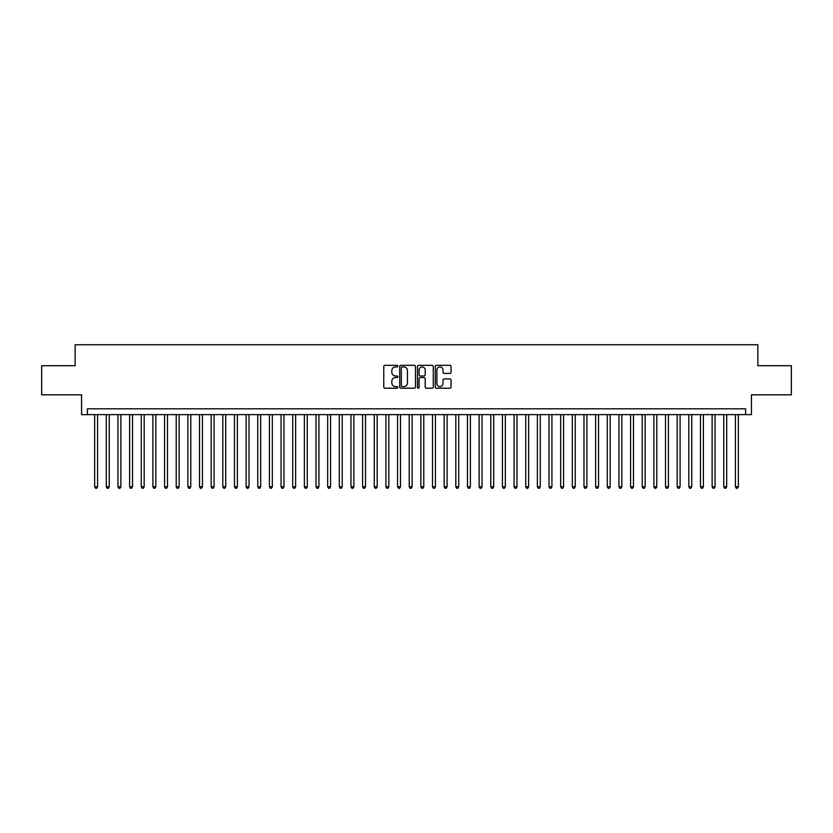 <?xml version="1.0" encoding="UTF-8"?>
<svg xmlns="http://www.w3.org/2000/svg" width="833" height="833" viewBox="0 0 833 833"><rect width="100%" height="100%" fill="white"/><g stroke="black" fill="none" stroke-linecap="round" stroke-linejoin="round"><path stroke-width="1.25" d="M397.862 366.135A0.802 0.802 0 0 0 397.06 365.333L384.908 365.333A1.145 1.145 0 0 0 383.763 366.478L383.763 387.064A1.145 1.145 0 0 0 384.908 388.209L397.06 388.209A0.802 0.802 0 0 0 397.862 387.407A0.802 0.802 0 0 0 397.06 386.606L395.488 386.606A3.655 3.655 0 0 1 391.833 382.951L391.833 381.233A3.655 3.655 0 0 1 395.488 377.568L397.06 377.568A0.802 0.802 0 0 0 397.862 376.776A0.802 0.802 0 0 0 397.06 375.975L395.488 375.975A3.655 3.655 0 0 1 391.833 372.309L391.833 370.602A3.655 3.655 0 0 1 395.488 366.936L397.06 366.936A0.802 0.802 0 0 0 397.862 366.135M449.924 373.403A1.145 1.145 0 0 0 451.059 372.257L451.059 366.478A1.145 1.145 0 0 0 449.924 365.333L436.43 365.333A1.145 1.145 0 0 0 435.284 366.478L435.284 387.064A1.145 1.145 0 0 0 436.43 388.209L449.924 388.209A1.145 1.145 0 0 0 451.059 387.064L451.059 380.087A1.145 1.145 0 0 0 449.924 378.942L444.145 378.942A1.145 1.145 0 0 0 443 380.087L443 383.544A3.061 3.061 0 0 1 439.939 386.606A3.061 3.061 0 0 1 436.888 383.544L436.888 369.998A3.061 3.061 0 0 1 439.939 366.936A3.061 3.061 0 0 1 443 369.998L443 372.257A1.145 1.145 0 0 0 444.145 373.403L449.924 373.403M745.618 414.636L751.449 414.636L751.449 394.832L791.35 394.832L791.35 365.708L757.853 365.708L757.853 344.737L75.147 344.737L75.147 365.708L41.65 365.708L41.65 394.832L81.551 394.832L81.551 414.636L745.618 414.636L745.618 408.816L87.382 408.816L87.382 414.636M415.5 366.478A1.145 1.145 0 0 0 414.355 365.333L400.86 365.333A1.145 1.145 0 0 0 399.715 366.478L399.715 387.064A1.145 1.145 0 0 0 400.86 388.209L414.355 388.209A1.145 1.145 0 0 0 415.5 387.064L415.5 366.478M418.645 365.333L432.14 365.333A1.145 1.145 0 0 1 433.285 366.478L433.285 387.064A1.145 1.145 0 0 1 432.14 388.209L426.361 388.209A1.145 1.145 0 0 1 425.215 387.064L425.215 378.713A1.145 1.145 0 0 0 424.08 377.568L420.249 377.568A1.145 1.145 0 0 0 419.103 378.713L419.103 387.407A0.802 0.802 0 0 1 418.301 388.209A0.802 0.802 0 0 1 417.5 387.407L417.5 366.478A1.145 1.145 0 0 1 418.645 365.333M402.12 366.936A0.802 0.802 0 0 0 401.319 367.738L401.319 385.804A0.802 0.802 0 0 0 402.12 386.606L403.776 386.606A3.655 3.655 0 0 0 407.441 382.951L407.441 370.602A3.655 3.655 0 0 0 403.776 366.936L402.12 366.936M425.215 370.05A3.061 3.061 0 0 0 422.164 366.999A3.061 3.061 0 0 0 419.103 370.05L419.103 374.829A1.145 1.145 0 0 0 420.249 375.975L424.08 375.975A1.145 1.145 0 0 0 425.215 374.829L425.215 370.05M94.66 414.636L94.66 486.753L97.576 486.753L97.576 414.636M97.576 486.753L96.701 488.263L95.535 488.263L94.66 486.753M106.312 414.636L106.312 486.753L109.227 486.753L109.227 414.636M109.227 486.753L108.352 488.263L107.186 488.263L106.312 486.753M117.963 414.636L117.963 486.753L120.868 486.753L120.868 414.636M120.868 486.753L119.994 488.263L118.838 488.263L117.963 486.753M129.615 414.636L129.615 486.753L132.52 486.753L132.52 414.636M132.52 486.753L131.645 488.263L130.479 488.263L129.615 486.753M141.256 414.636L141.256 486.753L144.171 486.753L144.171 414.636M144.171 486.753L143.297 488.263L142.131 488.263L141.256 486.753M152.908 414.636L152.908 486.753L155.823 486.753L155.823 414.636M155.823 486.753L154.948 488.263L153.782 488.263L152.908 486.753M164.559 414.636L164.559 486.753L167.475 486.753L167.475 414.636M167.475 486.753L166.6 488.263L165.434 488.263L164.559 486.753M176.211 414.636L176.211 486.753L179.126 486.753L179.126 414.636M179.126 486.753L178.252 488.263L177.085 488.263L176.211 486.753M187.862 414.636L187.862 486.753L190.778 486.753L190.778 414.636M190.778 486.753L189.903 488.263L188.737 488.263L187.862 486.753M199.514 414.636L199.514 486.753L202.429 486.753L202.429 414.636M202.429 486.753L201.555 488.263L200.389 488.263L199.514 486.753M211.166 414.636L211.166 486.753L214.071 486.753L214.071 414.636M214.071 486.753L213.206 488.263L212.04 488.263L211.166 486.753M222.817 414.636L222.817 486.753L225.722 486.753L225.722 414.636M225.722 486.753L224.848 488.263L223.692 488.263L222.817 486.753M234.458 414.636L234.458 486.753L237.374 486.753L237.374 414.636M237.374 486.753L236.499 488.263L235.333 488.263L234.458 486.753M246.11 414.636L246.11 486.753L249.025 486.753L249.025 414.636M249.025 486.753L248.151 488.263L246.984 488.263L246.11 486.753M257.761 414.636L257.761 486.753L260.677 486.753L260.677 414.636M260.677 486.753L259.802 488.263L258.636 488.263L257.761 486.753M269.413 414.636L269.413 486.753L272.329 486.753L272.329 414.636M272.329 486.753L271.454 488.263L270.288 488.263L269.413 486.753M281.065 414.636L281.065 486.753L283.98 486.753L283.98 414.636M283.98 486.753L283.105 488.263L281.939 488.263L281.065 486.753M292.716 414.636L292.716 486.753L295.632 486.753L295.632 414.636M295.632 486.753L294.757 488.263L293.591 488.263L292.716 486.753M304.368 414.636L304.368 486.753L307.273 486.753L307.273 414.636M307.273 486.753L306.409 488.263L305.242 488.263L304.368 486.753M316.019 414.636L316.019 486.753L318.924 486.753L318.924 414.636M318.924 486.753L318.05 488.263L316.894 488.263L316.019 486.753M327.671 414.636L327.671 486.753L330.576 486.753L330.576 414.636M330.576 486.753L329.701 488.263L328.535 488.263L327.671 486.753M339.312 414.636L339.312 486.753L342.228 486.753L342.228 414.636M342.228 486.753L341.353 488.263L340.187 488.263L339.312 486.753M350.964 414.636L350.964 486.753L353.879 486.753L353.879 414.636M353.879 486.753L353.005 488.263L351.838 488.263L350.964 486.753M362.615 414.636L362.615 486.753L365.531 486.753L365.531 414.636M365.531 486.753L364.656 488.263L363.49 488.263L362.615 486.753M374.267 414.636L374.267 486.753L377.182 486.753L377.182 414.636M377.182 486.753L376.308 488.263L375.142 488.263L374.267 486.753M385.918 414.636L385.918 486.753L388.834 486.753L388.834 414.636M388.834 486.753L387.959 488.263L386.793 488.263L385.918 486.753M397.57 414.636L397.57 486.753L400.486 486.753L400.486 414.636M400.486 486.753L399.611 488.263L398.445 488.263L397.57 486.753M409.222 414.636L409.222 486.753L412.127 486.753L412.127 414.636M412.127 486.753L411.263 488.263L410.096 488.263L409.222 486.753M420.873 414.636L420.873 486.753L423.778 486.753L423.778 414.636M423.778 486.753L422.904 488.263L421.737 488.263L420.873 486.753M432.514 414.636L432.514 486.753L435.43 486.753L435.43 414.636M435.43 486.753L434.555 488.263L433.389 488.263L432.514 486.753M444.166 414.636L444.166 486.753L447.082 486.753L447.082 414.636M447.082 486.753L446.207 488.263L445.041 488.263L444.166 486.753M455.818 414.636L455.818 486.753L458.733 486.753L458.733 414.636M458.733 486.753L457.858 488.263L456.692 488.263L455.818 486.753M467.469 414.636L467.469 486.753L470.385 486.753L470.385 414.636M470.385 486.753L469.51 488.263L468.344 488.263L467.469 486.753M479.121 414.636L479.121 486.753L482.036 486.753L482.036 414.636M482.036 486.753L481.162 488.263L479.995 488.263L479.121 486.753M490.772 414.636L490.772 486.753L493.688 486.753L493.688 414.636M493.688 486.753L492.813 488.263L491.647 488.263L490.772 486.753M502.424 414.636L502.424 486.753L505.329 486.753L505.329 414.636M505.329 486.753L504.465 488.263L503.299 488.263L502.424 486.753M514.076 414.636L514.076 486.753L516.981 486.753L516.981 414.636M516.981 486.753L516.106 488.263L514.95 488.263L514.076 486.753M525.727 414.636L525.727 486.753L528.632 486.753L528.632 414.636M528.632 486.753L527.758 488.263L526.591 488.263L525.727 486.753M537.368 414.636L537.368 486.753L540.284 486.753L540.284 414.636M540.284 486.753L539.409 488.263L538.243 488.263L537.368 486.753M549.02 414.636L549.02 486.753L551.935 486.753L551.935 414.636M551.935 486.753L551.061 488.263L549.895 488.263L549.02 486.753M560.671 414.636L560.671 486.753L563.587 486.753L563.587 414.636M563.587 486.753L562.712 488.263L561.546 488.263L560.671 486.753M572.323 414.636L572.323 486.753L575.239 486.753L575.239 414.636M575.239 486.753L574.364 488.263L573.198 488.263L572.323 486.753M583.975 414.636L583.975 486.753L586.89 486.753L586.89 414.636M586.89 486.753L586.015 488.263L584.849 488.263L583.975 486.753M595.626 414.636L595.626 486.753L598.542 486.753L598.542 414.636M598.542 486.753L597.667 488.263L596.501 488.263L595.626 486.753M607.278 414.636L607.278 486.753L610.183 486.753L610.183 414.636M610.183 486.753L609.308 488.263L608.152 488.263L607.278 486.753M618.929 414.636L618.929 486.753L621.835 486.753L621.835 414.636M621.835 486.753L620.96 488.263L619.794 488.263L618.929 486.753M630.571 414.636L630.571 486.753L633.486 486.753L633.486 414.636M633.486 486.753L632.611 488.263L631.445 488.263L630.571 486.753M642.222 414.636L642.222 486.753L645.138 486.753L645.138 414.636M645.138 486.753L644.263 488.263L643.097 488.263L642.222 486.753M653.874 414.636L653.874 486.753L656.789 486.753L656.789 414.636M656.789 486.753L655.915 488.263L654.748 488.263L653.874 486.753M665.525 414.636L665.525 486.753L668.441 486.753L668.441 414.636M668.441 486.753L667.566 488.263L666.4 488.263L665.525 486.753M677.177 414.636L677.177 486.753L680.092 486.753L680.092 414.636M680.092 486.753L679.218 488.263L678.052 488.263L677.177 486.753M688.829 414.636L688.829 486.753L691.744 486.753L691.744 414.636M691.744 486.753L690.869 488.263L689.703 488.263L688.829 486.753M700.48 414.636L700.48 486.753L703.385 486.753L703.385 414.636M703.385 486.753L702.521 488.263L701.355 488.263L700.48 486.753M712.132 414.636L712.132 486.753L715.037 486.753L715.037 414.636M715.037 486.753L714.162 488.263L713.006 488.263L712.132 486.753M723.773 414.636L723.773 486.753L726.688 486.753L726.688 414.636M726.688 486.753L725.814 488.263L724.648 488.263L723.773 486.753M735.424 414.636L735.424 486.753L738.34 486.753L738.34 414.636M738.34 486.753L737.465 488.263L736.299 488.263L735.424 486.753"/></g></svg>

